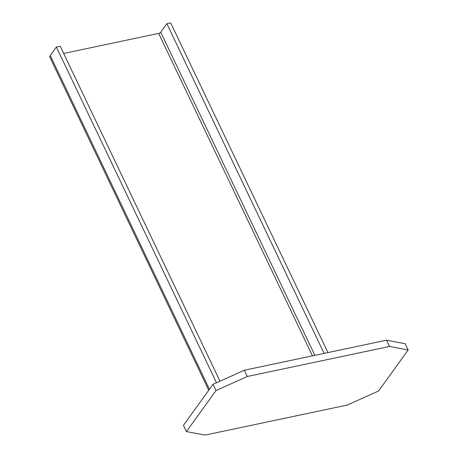 <?xml version="1.0" encoding="UTF-8"?>
<svg xmlns="http://www.w3.org/2000/svg" width="458" height="458" viewBox="0 0 458 458"><rect width="100%" height="100%" fill="white"/><g stroke="black" fill="none" stroke-linecap="round" stroke-linejoin="round"><path stroke-width="0.69" d="M347.267 405.061L205.052 435.1L186.429 431.579L183.446 425.322L213.033 384.296L244.332 370.236L386.552 340.191L405.17 343.712L408.152 349.975L378.566 390.995L347.267 405.061M186.429 431.579L216.021 390.56L247.32 376.493L389.535 346.454L386.552 340.191M389.535 346.454L408.152 349.975M247.32 376.493L244.332 370.236M216.021 390.56L213.033 384.296M216.497 382.739L56.38 47.048L50.248 55.544A6.303 2.29 154.5 0 0 49.848 57.141L208.734 390.256M56.38 47.048L60.221 46.235L219.977 381.176M63.668 53.454L158.651 33.394A1.718 0.624 154.5 0 0 160.729 32.209L166.855 23.713L170.697 22.9L327.945 352.574M324.104 353.381L166.855 23.713M314.852 355.339L160.729 32.209M312.453 355.843L158.651 33.394M209.438 389.283L50.248 55.544"/></g></svg>
